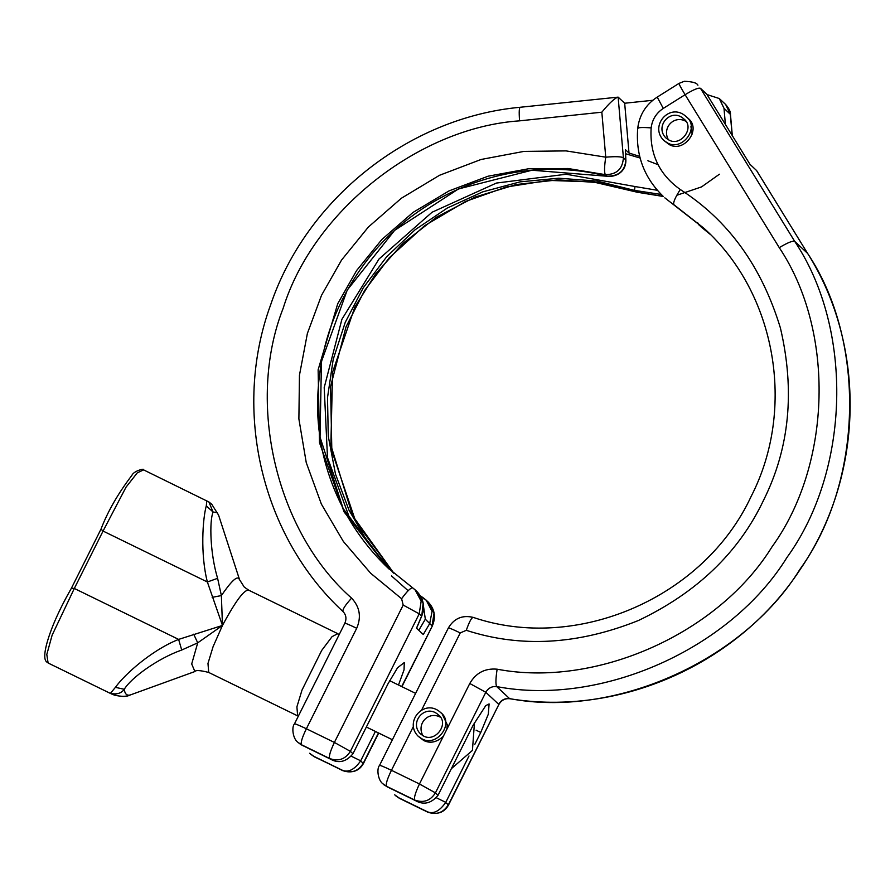 <?xml version="1.0" encoding="UTF-8"?>
<svg xmlns="http://www.w3.org/2000/svg" width="895" height="895" viewBox="0 0 895 895"><rect width="100%" height="100%" fill="white"/><g stroke="black" fill="none" stroke-linecap="round" stroke-linejoin="round"><path stroke-width="1.34" d="M440.463 712.364C455.085 722.992 436.917 747.526 422.026 738.89L418.189 736.249C403.533 721.773 424.588 697.82 440.463 712.364L442.231 714.009L447.243 724.76L446.862 729.268L469.774 683.489C475.916 672.861 485.034 668.095 497.128 669.191C495.696 678.589 495.55 684.395 496.691 686.588L509.568 698.603C614.048 718.584 743.342 661.047 799.895 569.377C863.104 482.103 866.517 341.375 807.558 253.352L794.693 241.348C853.651 329.371 850.228 470.099 787.029 557.361C730.465 649.032 601.183 706.58 496.691 686.588C491.881 686.152 488.245 688.054 485.806 692.282L435.429 792.88C430.361 800.824 423.458 803.218 414.721 800.052L415.157 800.454C423.514 805.31 431.133 803.587 438.024 795.297L473.075 725.308L485.75 705.629L489.095 703.929L488.312 714.21L480.76 732.468L474.831 744.304M468.991 755.973L445.71 802.468C439.411 811.317 433.236 814.383 427.172 811.664L398.935 797.881L394.661 794.816M394.673 794.805L399.651 798.418M398.935 797.881L427.888 812.201M427.172 811.664L427.597 812.067C436.335 815.233 443.238 812.839 448.305 804.885L448.462 805.131C444.166 812.682 437.252 815.021 427.732 812.157L399.494 798.374L395.758 795.812M668.42 139.765C661.673 127.828 674.058 114.873 685.727 121.217M690.929 126.631L692.148 134.105M668.968 140.056L665.902 137.942C654.178 126.363 671.026 107.199 683.724 118.834C695.426 127.336 680.894 146.959 668.968 140.056M667.513 142.965L663.676 140.325C649.02 125.848 670.075 101.907 685.95 116.439C700.572 127.079 682.404 151.602 667.513 142.965M685.95 116.439L687.718 118.084C702.34 128.723 684.172 153.246 669.27 144.61L663.676 140.325M422.932 735.69C416.186 723.753 428.571 710.787 440.239 717.141M423.48 735.97L420.415 733.855C408.691 722.276 425.539 703.123 438.237 714.747C449.939 723.261 435.406 742.884 423.48 735.97M446.862 729.268L443.327 736.305C436.76 742.313 430.238 743.711 423.782 740.534L418.189 736.249M661.271 194.472L634.51 190.389L597.189 181.092L558.726 178.217L520.208 181.842L482.718 191.866L447.321 208.02L415.023 229.825L386.741 256.675L363.258 287.81L345.246 322.345L333.22 359.32L327.503 397.66L328.275 436.312L335.502 474.171L348.994 510.161L368.348 543.276L393.039 572.565M707.016 94.579L719.256 98.517L723.999 108.284L725.397 124.439M732.166 135.413L730.32 114.18L725.655 104.491L719.256 98.517M325.086 662.781L315.297 682.348M416.567 628.279L421.813 615.872L423.122 603.085L416.757 591.338L412.696 587.858L415.034 589.738L421.153 601.183L419.218 613.847L350.37 751.341L334.394 742.436L403.186 605.065L401.609 598.733L370.687 573.259L343.344 541.453L321.372 504.086L306.247 462.592L298.885 418.916L299.456 375.206L307.377 333.466L321.518 295.316L341.554 260.053L368.337 227.073L401.374 198.242L439.523 175.286L481.062 159.478L523.922 151.4L566.065 150.897L605.747 157.173L601.832 112.199L519.57 120.847C418.625 127.638 313.362 211.052 283.2 308.171C245.856 402.862 276.32 531.988 351.601 598.128C359.824 606.955 361.524 617.002 356.702 628.279L306.381 728.765L334.394 742.436C330.311 751.084 328.733 756.443 329.662 758.512L301.436 744.729L297.722 742.168C292.878 738.688 291.412 727.053 294.477 723.865L315.275 682.337M625.84 160.675L625.818 160.004C625.046 170.844 618.803 176.248 607.056 176.192L605.344 174.637C604.159 172.478 604.293 166.66 605.747 157.173C615.279 156.39 621.164 156.58 623.401 157.744L618.132 97.13L520.096 107.277C408.858 117.525 306.47 198.679 270.581 304.982C231.928 410.425 261.608 536.34 342.975 611.531C346.13 614.775 346.757 618.691 344.844 623.278L325.064 662.781M605.344 174.592C616.621 174.637 622.64 169.021 623.401 157.744L625.818 160.004L625.392 149.655L629.006 153.034L624.676 103.238L652.779 100.285M624.676 103.238L618.132 97.13C614.753 98.058 609.327 103.082 601.832 112.199M294.634 724.122C294.153 723.272 298.069 724.816 306.381 728.765C302.197 737.357 300.552 742.682 301.436 744.729L331.049 759.407L301.861 745.132M352.966 753.758L350.37 751.341C345.291 759.284 338.399 761.679 329.662 758.512L330.087 758.915C338.444 763.771 346.074 762.048 352.966 753.758L388.016 683.769L397.548 667.771L404.272 662.557L404.048 669.829L398.499 685.011M297.778 742.212L301.167 744.819M375.408 731.439L360.64 760.918C354.353 769.767 348.177 772.844 342.103 770.125L313.876 756.342L309.603 753.277L314.581 756.879M313.876 756.342L342.528 770.528C351.265 773.683 358.168 771.3 363.236 763.346L363.404 763.592C359.108 771.143 352.194 773.481 342.662 770.617L342.819 770.662M416.757 591.338L416.757 591.338C423.548 598.598 425.226 606.776 421.813 615.872M607.011 176.214C615.413 177.4 625.929 172.265 625.885 160.328L625.392 149.655M629.006 153.034L639.679 156.39M625.605 153.739L640.205 158.068M647.902 160.742L657.982 164.658M420.381 595.824L426.165 600.131L432.072 611.442L429.678 623.614L423.279 634.51L416.511 628.189L421.612 616.096L419.218 613.847L403.186 605.065M422.149 599.482L423.894 598.296L427.899 601.742C434.724 608.868 436.167 616.991 432.251 626.12L401.922 686.678M342.103 770.125L314.436 756.834L310.699 754.272M723.999 108.284L730.465 114.448L732.311 135.66M422.876 601.776L425.315 619.206L432.084 625.862L434.019 613.198L427.899 601.742M425.315 619.206L418.782 630.315M657.344 190.299L634.991 186.529L634.51 190.389L636.233 191.989L663.217 196.341M756.499 170.419L807.558 253.352L756.599 170.553L749.954 164.311L706.781 94.199L700.461 88.292C698.368 87.576 693.245 89.724 685.1 94.713L663.273 108.418C656.248 113.083 652.209 119.572 651.146 127.884C649.513 153.962 659.223 174.514 680.278 189.516C728.273 220.226 761.656 266.386 780.418 328.006C795.084 390.779 789.524 448.093 763.715 499.925C738.957 552.26 697.183 592.456 638.403 620.515C577.991 644.713 520.621 647.969 466.295 630.315L460.243 632.922L421.511 710.272M664.806 197.829L704.745 229.019L664.806 197.829M663.016 196.162C644.02 177.568 635.595 154.958 637.721 128.321C639.388 114.974 645.843 104.592 657.098 97.175L679.014 83.392L684.306 81.3C692.35 81.602 696.869 82.877 697.854 85.137L697.921 85.193M679.283 83.537C678.421 83.101 680.368 86.826 685.1 94.713L779.265 247.658C835.08 330.993 831.847 464.225 772.005 546.845C718.461 633.638 596.059 688.121 497.128 669.191M379.704 765.661C379.211 764.811 383.127 766.366 391.451 770.304L419.464 783.975L443.327 736.305M438.024 795.297L435.429 792.88L419.464 783.975C415.381 792.623 413.803 797.982 414.721 800.052L386.495 786.269L382.791 783.707C377.947 780.227 376.471 768.592 379.547 765.404L448.384 627.921C454.112 618.367 462.368 614.843 473.153 617.371C577.051 652.802 704.331 597.468 751.207 496.277C796.293 408.601 776.11 293.202 703.906 228.225L673.79 204.608C673.029 202.55 675.188 197.526 680.278 189.516M383.854 784.736L386.495 786.269C385.611 784.221 387.267 778.896 391.451 770.304L413.289 726.684M700.807 226.681L710.216 234.356L700.807 226.681L697.619 222.721M386.92 786.671L416.119 800.947L386.226 786.358M48.106 663.005C48.05 661.83 41.841 663.408 46.45 644.892C50.657 628.905 58.969 610.021 71.399 588.239L101.001 529.135L103.059 531.059L74.319 588.462L52.123 635.181L46.797 654.491L48.106 663.005L111.405 693.905L110.432 693.334L115.421 687.338C124.953 673.946 152.385 649.77 178.631 639.399L222.463 625.448L207.371 581.985C200.245 554.173 202.695 518.697 206.286 505.888L206.823 500.842M249.235 590.521C245.174 588.194 236.246 599.84 222.463 625.448L197.717 642.845L191.698 663.978L194.909 671.53L130.323 694.945C125.58 697.362 118.945 696.825 110.432 693.334C116.697 694.721 121.317 693.379 124.271 689.295C130.916 677.974 157.677 658.463 181.707 650.027L197.717 642.845L193.7 634.197M115.421 687.338L124.271 689.295C124.875 694.017 126.889 695.896 130.323 694.945L129.719 695.146M181.707 650.027L178.631 639.399L74.319 588.462L71.399 588.239M194.909 671.53C195.714 670.008 200.312 670.31 208.714 672.447L207.976 663.43L213.088 646.66L222.463 625.448L221.378 595.589L217.608 578.327C210.135 553.692 209.262 521.539 213.055 511.996L208.915 501.972L211.735 504.232L218.593 515.162L217.149 512.69L213.055 511.996L206.286 505.888M217.608 578.327L207.371 581.985L103.059 531.059L126.027 487.171L137.237 472.896L143.58 469.875C145.091 468.107 133.87 470.703 131.845 475.413C117.916 493.76 107.635 511.671 101.001 529.135M338.959 635.047L337.773 633.671L248.844 590.252L244.313 587.142L238.898 578.673C236.795 575.955 230.955 581.605 221.378 595.589L212.171 597.334M337.773 633.671L332.067 636.647L321.697 650.441L302.007 690.079L296.905 706.849L297.643 715.866L298.404 716.022M476.106 730.197L480.76 732.468M445.755 802.356L436.402 797.781M709.411 233.539L699.084 225.07L697.608 222.71M469.774 683.489L485.806 692.282L498.672 704.287C501.122 700.058 504.746 698.167 509.568 698.603L509.814 698.726C505.071 698.245 501.413 700.192 498.839 704.544L448.462 805.131M412.763 587.903C410.883 587.5 407.169 591.114 401.609 598.733M605.333 174.648L568.101 168.528L528.486 168.786L488.133 176.192L448.999 190.915L413.02 212.417L381.863 239.491L356.613 270.525L337.728 303.707L318.128 369.803L319.504 442.701L344.072 511.906L387.378 567.464L412.629 587.814M520.398 107.4C519.167 107.165 518.899 111.651 519.57 120.847M351.601 598.128C345.235 605.121 342.36 609.584 342.986 611.531L342.975 611.531M345.011 623.535C344.586 622.741 348.479 624.318 356.702 628.279M360.696 760.817L351.332 756.241M378.462 732.938L363.236 763.346L360.64 760.918M388.273 568.303L343.143 508.584L320.041 437.107L321.45 361.546L347.238 290.058L394.617 230.373L458.486 188.946L531.932 170.229L607.045 176.248C520.196 153.616 421.198 187.435 364.959 263.041C334.439 304.21 318.676 350.18 317.658 400.96C316.304 458.855 339.641 522.702 389.068 569.052M401.687 686.566L432.251 626.12M636.233 191.989L593.15 181.931L548.378 180.398L506.122 187.055L465.646 201.42L424.588 225.719L389.269 257.782L364.589 290.528L346.018 326.888L330.568 386.584L331.844 450.979L355.785 521.729L393.923 573.337L352.608 515.677L330.87 445.207L332.56 372.242L354.8 307.164L375.609 273.959L403.052 243.306L436.581 217.116L474.898 197.124L516.135 184.549L558.1 179.85L598.71 182.658L636.233 191.989M634.991 186.529L566.166 174.234L496.423 183.061L432.095 212.216L378.977 259.047L341.901 319.325L324.203 387.591L327.503 457.669L351.478 523.217M391.484 575.91L408.131 590.7M423.894 598.296L420.381 595.813M779.265 247.658C787.399 242.758 792.545 240.654 794.693 241.348L700.461 88.292L706.781 94.199M657.355 97.32L663.273 108.418M637.866 128.611C637.542 127.47 641.972 127.235 651.146 127.884M473.343 617.494C471.732 617.214 469.372 621.488 466.295 630.315M448.552 628.178C448.126 627.395 452.02 628.972 460.243 632.922M509.814 698.726C619.586 716.906 738.711 663.866 800.074 569.6C863.854 476.912 867.02 347.103 807.659 253.464L807.715 253.598M445.699 802.468L448.305 804.885L498.839 704.544M338.925 635.092L338.153 633.94M412.696 587.858L387.378 567.464M378.697 733.05L363.404 763.592M725.655 104.491C729.123 108.586 730.734 111.909 730.465 114.448M719.412 174.223L701.825 186.708M701.322 186.977L676.788 195.278M663.352 196.475L636.412 192.101M383.877 784.714L382.836 783.751M474.473 722.589L472.437 750.402L451.348 768.693M366.357 727.02L392.402 739.74M415.616 693.368L389.605 680.67M208.982 502.017L143.58 469.875M131.464 694.554L130.032 695.046C126.531 696.668 121.373 696.713 114.582 695.18L111.394 693.905M239.636 579.926L218.593 515.162M208.714 672.447L297.643 715.866"/></g></svg>

